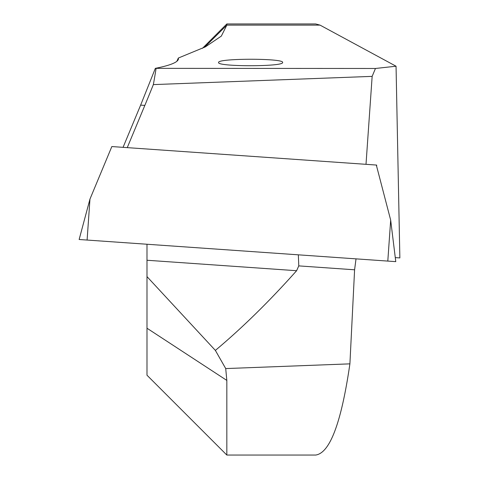 <?xml version="1.0" encoding="UTF-8"?>
<svg xmlns="http://www.w3.org/2000/svg" width="479" height="479" viewBox="0 0 479 479"><rect width="100%" height="100%" fill="white"/><g stroke="black" fill="none" stroke-linecap="round" stroke-linejoin="round"><path stroke-width="0.72" d="M176.853 61.324L178.344 58.037L178.392 59.234C177.493 62.45 169.811 65.485 155.346 68.347L375.458 68.479L396.049 66.222L320.056 25.13L315.679 23.95L226.83 23.95L226.83 25.13L320.056 25.13M123.061 147.34L140.64 105.123L155.346 68.347M298.345 254.828L298.776 265.893L296.603 270.713L146.993 260.253L146.993 244.248L146.993 375.219L226.83 455.05L226.83 380.416L146.993 328.223M356.023 258.864L354.592 269.797L349.904 363.854L225.717 368.573L226.83 380.416M146.993 260.253L146.993 276.617L215.37 350.4C242.464 327.696 269.539 301.129 296.603 270.713M178.344 58.037L205.341 46.894L221.334 36.093L226.83 25.13L204.533 47.301M218.592 62.492C217.346 58.181 284.466 58.181 282.616 62.492C283.861 66.803 216.748 66.803 218.592 62.492M376.656 166.321L376.65 165.069L376.32 165.045L390.672 220.112L387.804 261.085L79.137 239.5L89.968 199.084L87.1 240.057M226.83 455.05L315.679 455.05C329.941 453.044 341.353 422.646 349.904 363.854M396.049 66.222L399.863 257.924L395.277 257.606M375.458 68.479L372.153 76.371L366.004 164.327M372.153 76.371L153.352 84.603A1904.941 1869.944 -176 0 1 144.832 105.416L127.252 147.634M156.082 68.479A919.225 803.972 180 0 1 153.352 84.603M225.717 368.573L215.37 350.4M376.32 165.045L111.841 146.556L89.968 199.084M390.672 220.112L395.774 261.642L387.804 261.085M298.776 265.893L354.592 269.797M140.64 105.123L144.832 105.416M202.449 48.325L226.83 23.95"/></g></svg>
